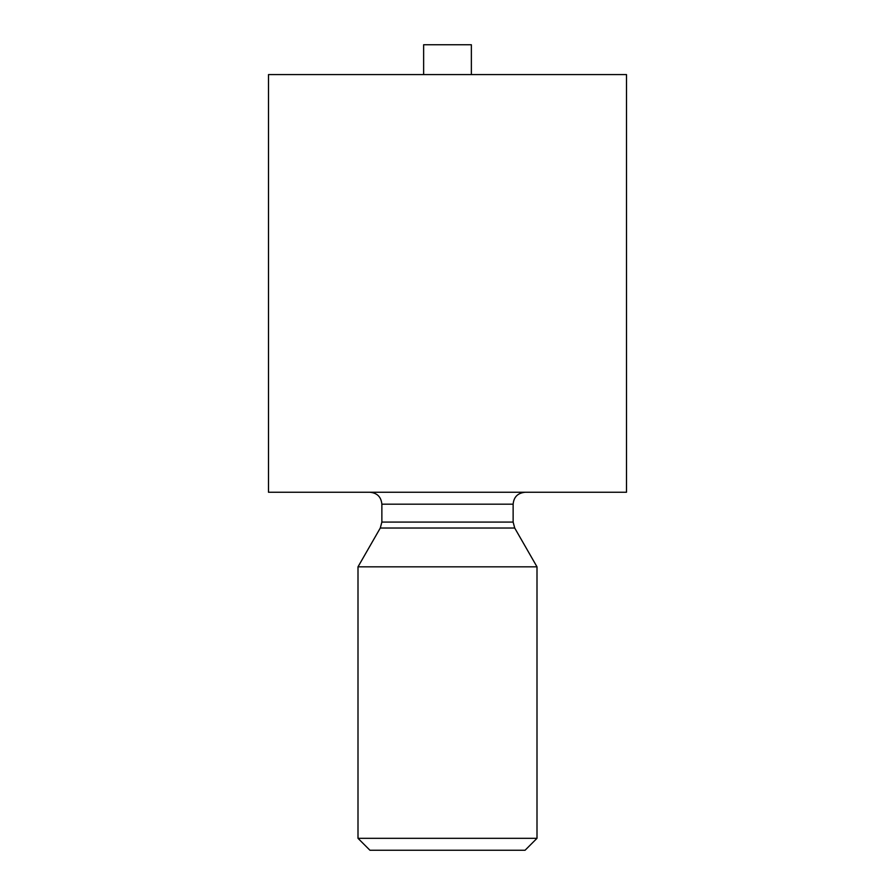 <?xml version="1.0" encoding="UTF-8"?>
<svg xmlns="http://www.w3.org/2000/svg" width="895" height="895" viewBox="0 0 895 895"><rect width="100%" height="100%" fill="white"/><g stroke="black" fill="none" stroke-linecap="round" stroke-linejoin="round"><path stroke-width="1.34" d="M358 566.837L358 838.313L537 838.313L537 566.837L358 566.837L380.286 528.028L514.714 528.028L513.137 522.087L381.863 522.087L380.286 528.028M537 838.313L525.063 850.25L369.937 850.25L358 838.313M447.5 74.587L626.5 74.587L626.5 492.25L268.5 492.25L268.5 74.587L447.5 74.587M423.637 74.587L423.637 44.75L471.363 44.75L471.363 74.587M369.937 492.25C377.187 492.955 381.158 496.938 381.863 504.187L381.863 522.087M381.863 504.187L513.137 504.187C513.775 497.005 517.757 493.022 525.063 492.25M513.137 504.187L513.137 522.087M514.714 528.028L537 566.837"/></g></svg>
